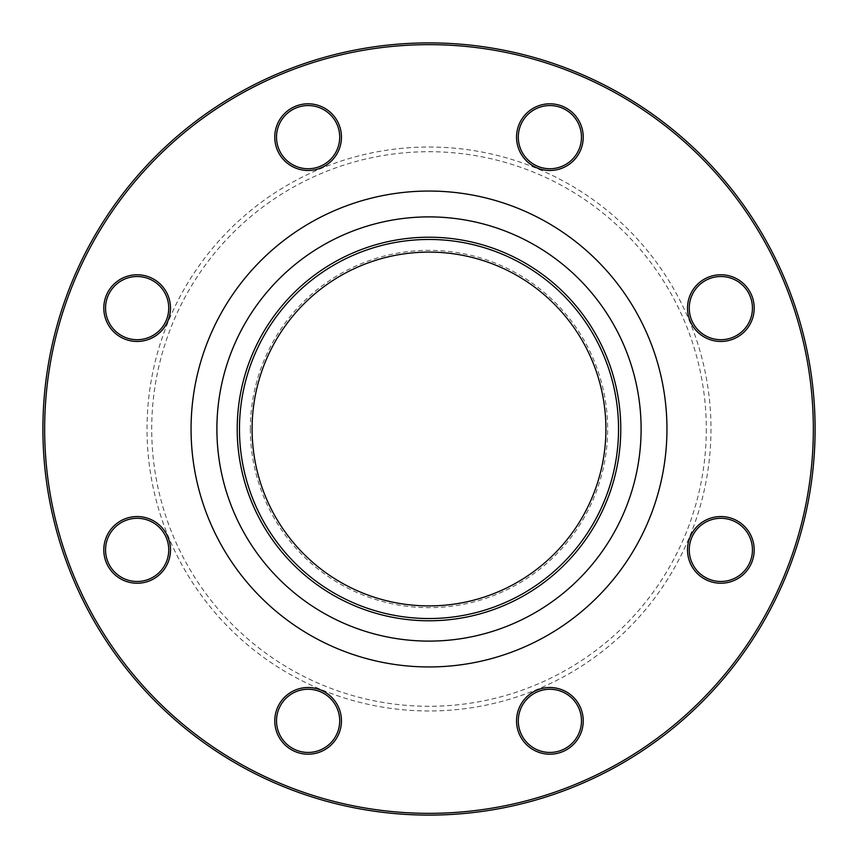 <?xml version="1.0" encoding="UTF-8"?>
<svg xmlns="http://www.w3.org/2000/svg" width="858" height="858" viewBox="0 0 858 858"><rect width="100%" height="100%" fill="white"/><g stroke="black" fill="none" stroke-linecap="round" stroke-linejoin="round"><path stroke-width="0.64" stroke-dasharray="4.29 3.22" d="M815.1 429A386.1 386.1 0 0 0 429 42.9A386.1 386.1 0 0 0 42.9 429A386.1 386.1 0 0 0 429 815.1A386.1 386.1 0 0 0 815.1 429L815.046 422.694L815.1 429M605.909 429A176.909 176.909 0 0 1 429 605.909A176.909 176.909 0 0 1 252.091 429A176.909 176.909 0 0 1 429 252.091A176.909 176.909 0 0 1 605.909 429M250.343 429A178.657 178.657 0 0 0 518.329 583.719A178.657 178.657 0 0 0 518.329 274.281A178.657 178.657 0 0 0 250.343 429M706.295 429A277.295 277.295 0 0 1 290.358 669.143A277.295 277.295 0 0 1 290.358 188.857A277.295 277.295 0 0 1 706.295 429M710.982 429A281.982 281.982 0 0 1 288.009 673.198A281.982 281.982 0 0 1 288.009 184.802A281.982 281.982 0 0 1 710.982 429M526.308 744.433A33.344 33.344 0 0 0 582.099 729.482A33.344 33.344 0 0 0 541.259 688.642A33.344 33.344 0 0 0 526.308 744.433M720.849 583.236A33.344 33.344 0 0 0 749.731 533.215A33.344 33.344 0 0 0 691.977 533.215A33.344 33.344 0 0 0 720.849 583.236M744.433 331.692A33.344 33.344 0 0 0 729.482 275.901A33.344 33.344 0 0 0 688.642 316.741A33.344 33.344 0 0 0 744.433 331.692M583.236 137.151A33.344 33.344 0 0 0 533.215 108.269A33.344 33.344 0 0 0 533.215 166.023A33.344 33.344 0 0 0 583.236 137.151M331.692 113.567A33.344 33.344 0 0 0 275.901 128.518A33.344 33.344 0 0 0 316.741 169.358A33.344 33.344 0 0 0 331.692 113.567M137.151 274.764A33.344 33.344 0 0 0 108.269 324.785A33.344 33.344 0 0 0 166.023 324.785A33.344 33.344 0 0 0 137.151 274.764M113.567 526.308A33.344 33.344 0 0 0 128.518 582.099A33.344 33.344 0 0 0 169.358 541.259A33.344 33.344 0 0 0 113.567 526.308M274.764 720.849A33.344 33.344 0 0 0 324.785 749.731A33.344 33.344 0 0 0 324.785 691.977A33.344 33.344 0 0 0 274.764 720.849M44.659 429A384.341 384.341 0 0 1 621.171 96.15A384.341 384.341 0 0 1 621.171 761.85A384.341 384.341 0 0 1 44.659 429M618.543 429A189.543 189.543 0 0 0 334.234 264.854A189.543 189.543 0 0 0 334.234 593.146A189.543 189.543 0 0 0 618.543 429A189.543 189.543 0 0 0 334.234 264.854A189.543 189.543 0 0 0 334.234 593.146A189.543 189.543 0 0 0 618.543 429M276.523 720.849A31.585 31.585 0 0 1 323.906 693.5A31.585 31.585 0 0 1 323.906 748.208A31.585 31.585 0 0 1 276.523 720.849M114.811 527.552A31.585 31.585 0 0 1 167.664 541.709A31.585 31.585 0 0 1 128.968 580.405A31.585 31.585 0 0 1 114.811 527.552M137.151 276.523A31.585 31.585 0 0 1 164.5 323.906A31.585 31.585 0 0 1 109.792 323.906A31.585 31.585 0 0 1 137.151 276.523M330.448 114.811A31.585 31.585 0 0 1 316.291 167.664A31.585 31.585 0 0 1 277.595 128.968A31.585 31.585 0 0 1 330.448 114.811M581.477 137.151A31.585 31.585 0 0 1 534.094 164.5A31.585 31.585 0 0 1 534.094 109.792A31.585 31.585 0 0 1 581.477 137.151M743.189 330.448A31.585 31.585 0 0 1 690.336 316.291A31.585 31.585 0 0 1 729.032 277.595A31.585 31.585 0 0 1 743.189 330.448M720.849 581.477A31.585 31.585 0 0 1 693.5 534.094A31.585 31.585 0 0 1 748.208 534.094A31.585 31.585 0 0 1 720.849 581.477M527.552 743.189A31.585 31.585 0 0 1 541.709 690.336A31.585 31.585 0 0 1 580.405 729.032A31.585 31.585 0 0 1 527.552 743.189"/><path stroke-width="1.29" d="M815.1 429A386.1 386.1 0 0 1 235.95 763.373A386.1 386.1 0 0 1 235.95 94.627A386.1 386.1 0 0 1 815.1 429M605.909 429A176.909 176.909 0 0 1 340.551 582.207A176.909 176.909 0 0 1 340.551 275.793A176.909 176.909 0 0 1 605.909 429M573.466 697.275A33.344 33.344 0 0 1 558.515 753.067A33.344 33.344 0 0 1 517.685 712.226A33.344 33.344 0 0 1 573.466 697.275M720.849 516.548A33.344 33.344 0 0 1 749.731 566.559A33.344 33.344 0 0 1 691.977 566.559A33.344 33.344 0 0 1 720.849 516.548M697.275 284.534A33.344 33.344 0 0 1 753.067 299.485A33.344 33.344 0 0 1 712.226 340.315A33.344 33.344 0 0 1 697.275 284.534M516.548 137.151A33.344 33.344 0 0 1 566.559 108.269A33.344 33.344 0 0 1 566.559 166.023A33.344 33.344 0 0 1 516.548 137.151M284.534 160.725A33.344 33.344 0 0 1 299.485 104.933A33.344 33.344 0 0 1 340.315 145.774A33.344 33.344 0 0 1 284.534 160.725M137.151 341.452A33.344 33.344 0 0 1 108.269 291.441A33.344 33.344 0 0 1 166.023 291.441A33.344 33.344 0 0 1 137.151 341.452M160.725 573.466A33.344 33.344 0 0 1 104.933 558.515A33.344 33.344 0 0 1 145.774 517.685A33.344 33.344 0 0 1 160.725 573.466M341.452 720.849A33.344 33.344 0 0 1 291.441 749.731A33.344 33.344 0 0 1 291.441 691.977A33.344 33.344 0 0 1 341.452 720.849M813.341 429A384.341 384.341 0 0 0 236.829 96.15A384.341 384.341 0 0 0 236.829 761.85A384.341 384.341 0 0 0 813.341 429M618.543 429A189.543 189.543 0 0 1 334.234 593.146A189.543 189.543 0 0 1 334.234 264.854A189.543 189.543 0 0 1 618.543 429M339.704 720.849A31.585 31.585 0 0 0 308.108 689.264A31.585 31.585 0 0 0 276.523 720.849A31.585 31.585 0 0 0 308.108 752.445A31.585 31.585 0 0 0 339.704 720.849M159.481 572.232A31.585 31.585 0 0 0 159.481 527.552A31.585 31.585 0 0 0 114.811 527.552A31.585 31.585 0 0 0 114.811 572.232A31.585 31.585 0 0 0 159.481 572.232M137.151 339.704A31.585 31.585 0 0 0 168.736 308.108A31.585 31.585 0 0 0 137.151 276.523A31.585 31.585 0 0 0 105.555 308.108A31.585 31.585 0 0 0 137.151 339.704M285.768 159.481A31.585 31.585 0 0 0 330.448 159.481A31.585 31.585 0 0 0 330.448 114.811A31.585 31.585 0 0 0 285.768 114.811A31.585 31.585 0 0 0 285.768 159.481M518.296 137.151A31.585 31.585 0 0 0 549.892 168.736A31.585 31.585 0 0 0 581.477 137.151A31.585 31.585 0 0 0 549.892 105.555A31.585 31.585 0 0 0 518.296 137.151M698.519 285.768A31.585 31.585 0 0 0 698.519 330.448A31.585 31.585 0 0 0 743.189 330.448A31.585 31.585 0 0 0 743.189 285.768A31.585 31.585 0 0 0 698.519 285.768M720.849 518.296A31.585 31.585 0 0 0 689.264 549.892A31.585 31.585 0 0 0 720.849 581.477A31.585 31.585 0 0 0 752.445 549.892A31.585 31.585 0 0 0 720.849 518.296M572.232 698.519A31.585 31.585 0 0 0 527.552 698.519A31.585 31.585 0 0 0 527.552 743.189A31.585 31.585 0 0 0 572.232 743.189A31.585 31.585 0 0 0 572.232 698.519M666.956 429A237.956 237.956 0 0 1 310.028 635.07A237.956 237.956 0 0 1 310.028 222.93A237.956 237.956 0 0 1 666.956 429M620.774 429A191.774 191.774 0 0 1 333.108 595.087A191.774 191.774 0 0 1 333.108 262.913A191.774 191.774 0 0 1 620.774 429M641.108 429A212.108 212.108 0 0 0 322.94 245.313A212.108 212.108 0 0 0 322.94 612.687A212.108 212.108 0 0 0 641.108 429"/></g></svg>
